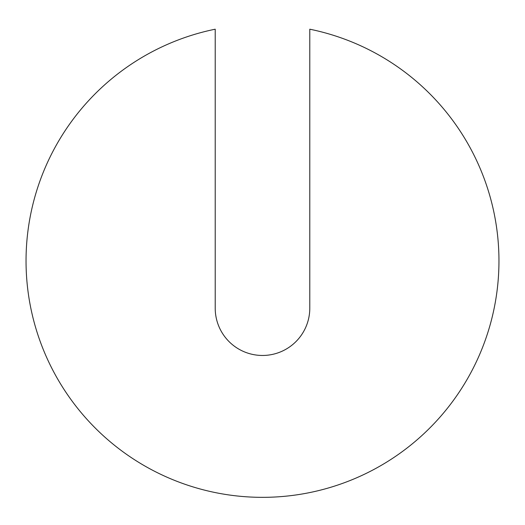 <?xml version="1.0" encoding="UTF-8"?>
<svg xmlns="http://www.w3.org/2000/svg" width="525" height="525" viewBox="0 0 525 525"><rect width="100%" height="100%" fill="white"/><g stroke="black" fill="none" stroke-linecap="round" stroke-linejoin="round"><path stroke-width="0.79" d="M215.211 29.203A236.46 236.46 0 0 0 66.111 392.582A236.46 236.46 0 0 0 458.889 392.582A236.46 236.46 0 0 0 309.789 29.203L309.789 308.175A47.289 47.289 0 0 1 262.5 355.464A47.289 47.289 0 0 1 215.211 308.175L215.211 29.203"/></g></svg>
